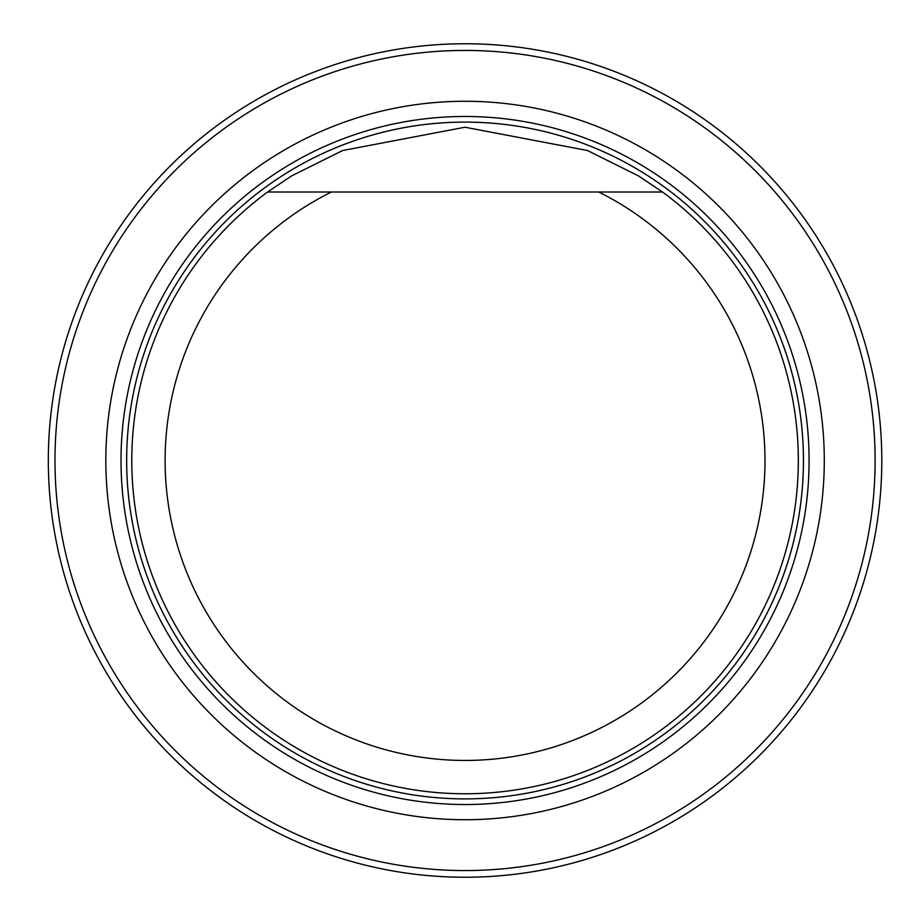 <?xml version="1.0" encoding="UTF-8"?>
<svg xmlns="http://www.w3.org/2000/svg" width="921" height="921" viewBox="0 0 921 921"><rect width="100%" height="100%" fill="white"/><g stroke="black" fill="none" stroke-linecap="round" stroke-linejoin="round"><path stroke-width="1.38" d="M54.984 460.5A410.064 410.064 0 0 0 670.085 815.626A410.064 410.064 0 0 0 670.085 105.374A410.064 410.064 0 0 0 54.984 460.5M105.834 460.5A359.225 359.225 0 0 0 644.665 771.602A359.225 359.225 0 0 0 644.665 149.398A359.225 359.225 0 0 0 105.834 460.5M48.318 460.5A416.729 416.729 0 0 1 673.424 99.595A416.729 416.729 0 0 1 673.424 821.405A416.729 416.729 0 0 1 48.318 460.5M656.638 192.017L598.765 192.017A299.935 299.935 0 0 1 698.728 648.545A299.935 299.935 0 0 1 231.378 648.545A299.935 299.935 0 0 1 331.341 192.017L662.51 192.017A333.275 333.275 0 0 1 712.29 683.981A333.275 333.275 0 0 1 217.817 683.981A333.275 333.275 0 0 1 267.597 192.017L331.341 192.017L267.597 192.017L291.508 175.969L342.554 150.549L464.978 127.225L587.46 150.514L638.472 175.899L662.51 192.017M465.059 804.528A344.028 344.028 0 0 0 809.087 460.5A344.028 344.028 0 0 0 465.059 116.472A344.028 344.028 0 0 0 121.019 460.5A344.028 344.028 0 0 0 465.059 804.528M465.059 798.887A338.387 338.387 0 0 0 758.11 291.301A338.387 338.387 0 0 0 171.997 291.301A338.387 338.387 0 0 0 465.059 798.887A338.398 338.398 0 0 0 758.11 291.301A338.398 338.398 0 0 0 171.997 291.301A338.398 338.398 0 0 0 465.059 798.898"/></g></svg>
